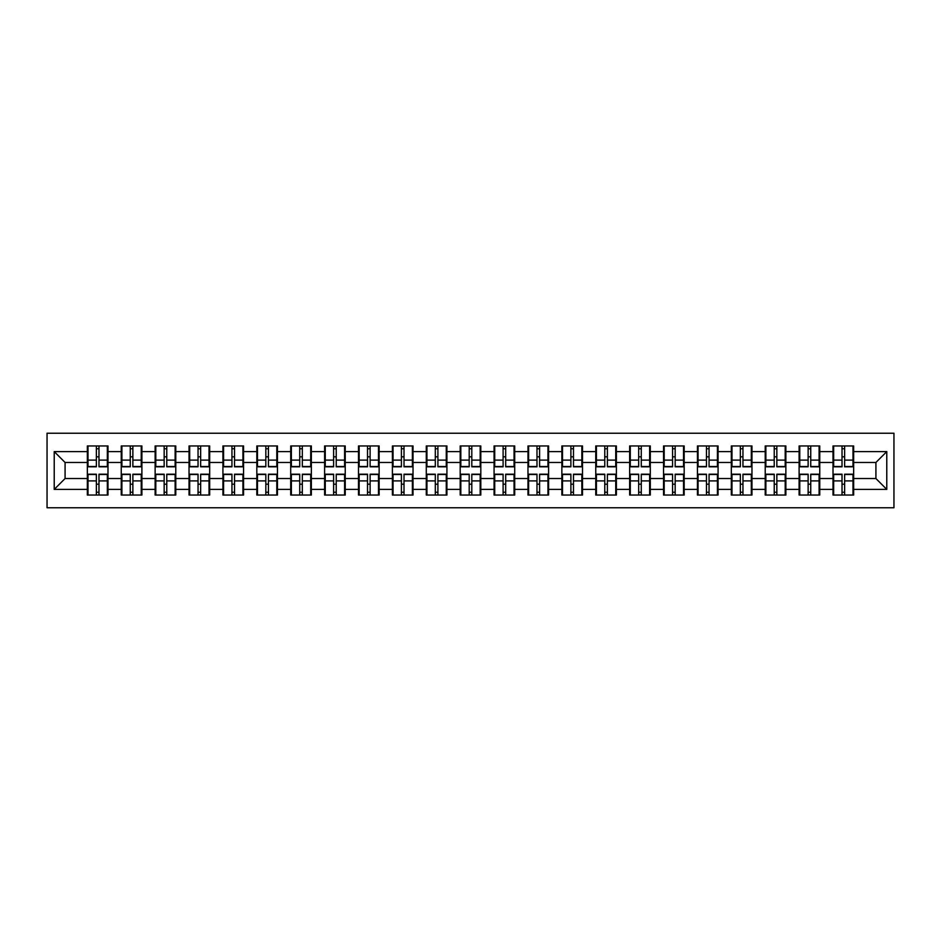 <?xml version="1.0" encoding="UTF-8"?>
<svg xmlns="http://www.w3.org/2000/svg" width="941" height="941" viewBox="0 0 941 941"><rect width="100%" height="100%" fill="white"/><g stroke="black" fill="none" stroke-linecap="round" stroke-linejoin="round"><path stroke-width="1.41" d="M47.05 507.764L893.95 507.764L893.95 433.236L47.05 433.236L47.05 507.764M853.652 484.297L852.993 484.297M833.655 484.297L833.008 484.297M833.008 456.703L833.655 456.703M852.993 456.703L853.652 456.703M853.652 453.88L852.993 453.88M833.655 453.88L833.008 453.88M833.008 487.12L833.655 487.12M852.993 487.12L853.652 487.12M819.752 484.297L819.105 484.297M799.768 484.297L799.109 484.297M799.109 456.703L799.768 456.703M819.105 456.703L819.752 456.703M819.752 453.88L819.105 453.88M799.768 453.88L799.109 453.88M799.109 487.12L799.768 487.12M819.105 487.12L819.752 487.12M785.864 484.297L785.206 484.297M765.868 484.297L765.221 484.297M765.221 456.703L765.868 456.703M785.206 456.703L785.864 456.703M785.864 453.88L785.206 453.88M765.868 453.88L765.221 453.88M765.221 487.12L765.868 487.12M785.206 487.12L785.864 487.12M751.965 484.297L751.318 484.297M731.98 484.297L731.322 484.297M731.322 456.703L731.98 456.703M751.318 456.703L751.965 456.703M751.965 453.88L751.318 453.88M731.98 453.88L731.322 453.88M731.322 487.12L731.98 487.12M751.318 487.12L751.965 487.12M718.077 484.297L717.418 484.297M698.081 484.297L697.434 484.297M697.434 456.703L698.081 456.703M717.418 456.703L718.077 456.703M718.077 453.88L717.418 453.88M698.081 453.88L697.434 453.88M697.434 487.12L698.081 487.12M717.418 487.12L718.077 487.12M684.178 484.297L683.531 484.297M664.193 484.297L663.534 484.297M663.534 456.703L664.193 456.703M683.531 456.703L684.178 456.703M684.178 453.88L683.531 453.88M664.193 453.88L663.534 453.88M663.534 487.12L664.193 487.12M683.531 487.12L684.178 487.12M650.29 484.297L649.631 484.297M630.294 484.297L629.647 484.297M629.647 456.703L630.294 456.703M649.631 456.703L650.29 456.703M650.29 453.88L649.631 453.88M630.294 453.88L629.647 453.88M629.647 487.12L630.294 487.12M649.631 487.12L650.29 487.12M616.39 484.297L615.743 484.297M596.406 484.297L595.759 484.297M595.759 456.703L596.406 456.703M615.743 456.703L616.39 456.703M616.39 453.88L615.743 453.88M596.406 453.88L595.759 453.88M595.759 487.12L596.406 487.12M615.743 487.12L616.39 487.12M582.503 484.297L581.844 484.297M562.506 484.297L561.859 484.297M561.859 456.703L562.506 456.703M581.844 456.703L582.503 456.703M582.503 453.88L581.844 453.88M562.506 453.88L561.859 453.88M561.859 487.12L562.506 487.12M581.844 487.12L582.503 487.12M548.603 484.297L547.956 484.297M528.619 484.297L527.972 484.297M527.972 456.703L528.619 456.703M547.956 456.703L548.603 456.703M548.603 453.88L547.956 453.88M528.619 453.88L527.972 453.88M527.972 487.12L528.619 487.12M547.956 487.12L548.603 487.12M514.715 484.297L514.057 484.297M494.731 484.297L494.072 484.297M494.072 456.703L494.731 456.703M514.057 456.703L514.715 456.703M514.715 453.88L514.057 453.88M494.731 453.88L494.072 453.88M494.072 487.12L494.731 487.12M514.057 487.12L514.715 487.12M480.816 484.297L480.169 484.297M460.831 484.297L460.184 484.297M460.184 456.703L460.831 456.703M480.169 456.703L480.816 456.703M480.816 453.88L480.169 453.88M460.831 453.88L460.184 453.88M460.184 487.12L460.831 487.12M480.169 487.12L480.816 487.12M446.928 484.297L446.269 484.297M426.943 484.297L426.285 484.297M426.285 456.703L426.943 456.703M446.269 456.703L446.928 456.703M446.928 453.88L446.269 453.88M426.943 453.88L426.285 453.88M426.285 487.12L426.943 487.12M446.269 487.12L446.928 487.12M413.028 484.297L412.381 484.297M393.044 484.297L392.397 484.297M392.397 456.703L393.044 456.703M412.381 456.703L413.028 456.703M413.028 453.88L412.381 453.88M393.044 453.88L392.397 453.88M392.397 487.12L393.044 487.12M412.381 487.12L413.028 487.12M379.141 484.297L378.494 484.297M359.156 484.297L358.497 484.297M358.497 456.703L359.156 456.703M378.494 456.703L379.141 456.703M379.141 453.88L378.494 453.88M359.156 453.88L358.497 453.88M358.497 487.12L359.156 487.12M378.494 487.12L379.141 487.12M345.241 484.297L344.594 484.297M325.257 484.297L324.61 484.297M324.61 456.703L325.257 456.703M344.594 456.703L345.241 456.703M345.241 453.88L344.594 453.88M325.257 453.88L324.61 453.88M324.61 487.12L325.257 487.12M344.594 487.12L345.241 487.12M311.353 484.297L310.706 484.297M291.369 484.297L290.71 484.297M290.71 456.703L291.369 456.703M310.706 456.703L311.353 456.703M311.353 453.88L310.706 453.88M291.369 453.88L290.71 453.88M290.71 487.12L291.369 487.12M310.706 487.12L311.353 487.12M277.466 484.297L276.807 484.297M257.469 484.297L256.822 484.297M256.822 456.703L257.469 456.703M276.807 456.703L277.466 456.703M277.466 453.88L276.807 453.88M257.469 453.88L256.822 453.88M256.822 487.12L257.469 487.12M276.807 487.12L277.466 487.12M243.566 484.297L242.919 484.297M223.582 484.297L222.923 484.297M222.923 456.703L223.582 456.703M242.919 456.703L243.566 456.703M243.566 453.88L242.919 453.88M223.582 453.88L222.923 453.88M222.923 487.12L223.582 487.12M242.919 487.12L243.566 487.12M209.678 484.297L209.02 484.297M189.682 484.297L189.035 484.297M189.035 456.703L189.682 456.703M209.02 456.703L209.678 456.703M209.678 453.88L209.02 453.88M189.682 453.88L189.035 453.88M189.035 487.12L189.682 487.12M209.02 487.12L209.678 487.12M175.779 484.297L175.132 484.297M155.794 484.297L155.136 484.297M155.136 456.703L155.794 456.703M175.132 456.703L175.779 456.703M175.779 453.88L175.132 453.88M155.794 453.88L155.136 453.88M155.136 487.12L155.794 487.12M175.132 487.12L175.779 487.12M141.891 484.297L141.232 484.297M121.895 484.297L121.248 484.297M121.248 456.703L121.895 456.703M141.232 456.703L141.891 456.703M141.891 453.88L141.232 453.88M121.895 453.88L121.248 453.88M121.248 487.12L121.895 487.12M141.232 487.12L141.891 487.12M875.918 478.534L875.918 462.466L853.652 462.466L853.652 478.534L875.918 478.534L886.775 489.402L886.775 451.598L853.652 451.598L853.652 445.952L833.008 445.952L833.008 462.466L819.752 462.466L819.752 478.534L833.008 478.534L833.008 462.466M886.775 489.402L853.652 489.402L853.652 495.048L833.008 495.048L833.008 489.402L819.752 489.402L819.752 495.048L799.109 495.048L799.109 489.402L785.864 489.402L785.864 495.048L765.221 495.048L765.221 489.402L751.965 489.402L751.965 495.048L731.322 495.048L731.322 489.402L718.077 489.402L718.077 495.048L697.434 495.048L697.434 489.402L684.178 489.402L684.178 495.048L663.534 495.048L663.534 489.402L650.29 489.402L650.29 495.048L629.647 495.048L629.647 489.402L616.39 489.402L616.39 495.048L595.759 495.048L595.759 489.402L582.503 489.402L582.503 495.048L561.859 495.048L561.859 489.402L548.603 489.402L548.603 495.048L527.972 495.048L527.972 489.402L514.715 489.402L514.715 495.048L494.072 495.048L494.072 489.402L480.816 489.402L480.816 495.048L460.184 495.048L460.184 489.402L446.928 489.402L446.928 495.048L426.285 495.048L426.285 489.402L413.028 489.402L413.028 495.048L392.397 495.048L392.397 489.402L379.141 489.402L379.141 495.048L358.497 495.048L358.497 489.402L345.241 489.402L345.241 495.048L324.61 495.048L324.61 489.402L311.353 489.402L311.353 495.048L290.71 495.048L290.71 489.402L277.466 489.402L277.466 495.048L256.822 495.048L256.822 489.402L243.566 489.402L243.566 495.048L222.923 495.048L222.923 489.402L209.678 489.402L209.678 495.048L189.035 495.048L189.035 489.402L175.779 489.402L175.779 495.048L155.136 495.048L155.136 489.402L141.891 489.402L141.891 495.048L121.248 495.048L121.248 489.402L107.992 489.402L107.992 495.048L87.348 495.048L87.348 489.402L54.225 489.402L54.225 451.598L87.348 451.598L87.348 462.466L65.082 462.466L65.082 478.534L87.348 478.534L87.348 462.466M833.008 451.598L819.752 451.598L819.752 445.952L799.109 445.952L799.109 451.598L785.864 451.598L785.864 445.952L765.221 445.952L765.221 451.598L751.965 451.598L751.965 445.952L731.322 445.952L731.322 451.598L718.077 451.598L718.077 445.952L697.434 445.952L697.434 451.598L684.178 451.598L684.178 445.952L663.534 445.952L663.534 451.598L650.29 451.598L650.29 445.952L629.647 445.952L629.647 451.598L616.39 451.598L616.39 445.952L595.759 445.952L595.759 451.598L582.503 451.598L582.503 445.952L561.859 445.952L561.859 451.598L548.603 451.598L548.603 445.952L527.972 445.952L527.972 451.598L514.715 451.598L514.715 445.952L494.072 445.952L494.072 451.598L480.816 451.598L480.816 445.952L460.184 445.952L460.184 451.598L446.928 451.598L446.928 445.952L426.285 445.952L426.285 451.598L413.028 451.598L413.028 445.952L392.397 445.952L392.397 451.598L379.141 451.598L379.141 445.952L358.497 445.952L358.497 451.598L345.241 451.598L345.241 445.952L324.61 445.952L324.61 451.598L311.353 451.598L311.353 445.952L290.71 445.952L290.71 451.598L277.466 451.598L277.466 445.952L256.822 445.952L256.822 451.598L243.566 451.598L243.566 445.952L222.923 445.952L222.923 451.598L209.678 451.598L209.678 445.952L189.035 445.952L189.035 451.598L175.779 451.598L175.779 445.952L155.136 445.952L155.136 451.598L141.891 451.598L141.891 445.952L121.248 445.952L121.248 451.598L107.992 451.598L107.992 445.952L87.348 445.952L87.348 451.598M833.008 478.534L833.008 489.402M819.752 478.534L819.752 489.402M819.752 451.598L819.752 462.466M785.864 478.534L799.109 478.534L799.109 462.466L785.864 462.466L785.864 489.402M799.109 478.534L799.109 489.402M799.109 451.598L799.109 462.466M785.864 451.598L785.864 462.466M751.965 478.534L765.221 478.534L765.221 462.466L751.965 462.466L751.965 489.402M765.221 478.534L765.221 489.402M765.221 451.598L765.221 462.466M751.965 451.598L751.965 462.466M718.077 478.534L731.322 478.534L731.322 462.466L718.077 462.466L718.077 489.402M731.322 478.534L731.322 489.402M731.322 451.598L731.322 462.466M718.077 451.598L718.077 462.466M684.178 478.534L697.434 478.534L697.434 462.466L684.178 462.466L684.178 489.402M697.434 478.534L697.434 489.402M697.434 451.598L697.434 462.466M684.178 451.598L684.178 462.466M650.29 478.534L663.534 478.534L663.534 462.466L650.29 462.466L650.29 489.402M663.534 478.534L663.534 489.402M663.534 451.598L663.534 462.466M650.29 451.598L650.29 462.466M616.39 478.534L629.647 478.534L629.647 462.466L616.39 462.466L616.39 489.402M629.647 478.534L629.647 489.402M629.647 451.598L629.647 462.466M616.39 451.598L616.39 462.466M582.503 478.534L595.759 478.534L595.759 462.466L582.503 462.466L582.503 489.402M595.759 478.534L595.759 489.402M595.759 451.598L595.759 462.466M582.503 451.598L582.503 462.466M548.603 478.534L561.859 478.534L561.859 462.466L548.603 462.466L548.603 489.402M561.859 478.534L561.859 489.402M561.859 451.598L561.859 462.466M548.603 451.598L548.603 462.466M514.715 478.534L527.972 478.534L527.972 462.466L514.715 462.466L514.715 489.402M527.972 478.534L527.972 489.402M527.972 451.598L527.972 462.466M514.715 451.598L514.715 462.466M480.816 478.534L494.072 478.534L494.072 462.466L480.816 462.466L480.816 489.402M494.072 478.534L494.072 489.402M494.072 451.598L494.072 462.466M480.816 451.598L480.816 462.466M446.928 478.534L460.184 478.534L460.184 462.466L446.928 462.466L446.928 489.402M460.184 478.534L460.184 489.402M460.184 451.598L460.184 462.466M446.928 451.598L446.928 462.466M413.028 478.534L426.285 478.534L426.285 462.466L413.028 462.466L413.028 489.402M426.285 478.534L426.285 489.402M426.285 451.598L426.285 462.466M413.028 451.598L413.028 462.466M379.141 478.534L392.397 478.534L392.397 462.466L379.141 462.466L379.141 489.402M392.397 478.534L392.397 489.402M392.397 451.598L392.397 462.466M379.141 451.598L379.141 462.466M345.241 478.534L358.497 478.534L358.497 462.466L345.241 462.466L345.241 489.402M358.497 478.534L358.497 489.402M358.497 451.598L358.497 462.466M345.241 451.598L345.241 462.466M311.353 478.534L324.61 478.534L324.61 462.466L311.353 462.466L311.353 489.402M324.61 478.534L324.61 489.402M324.61 451.598L324.61 462.466M311.353 451.598L311.353 462.466M277.466 478.534L290.71 478.534L290.71 462.466L277.466 462.466L277.466 489.402M290.71 478.534L290.71 489.402M290.71 451.598L290.71 462.466M277.466 451.598L277.466 462.466M243.566 478.534L256.822 478.534L256.822 462.466L243.566 462.466L243.566 489.402M256.822 478.534L256.822 489.402M256.822 451.598L256.822 462.466M243.566 451.598L243.566 462.466M209.678 478.534L222.923 478.534L222.923 462.466L209.678 462.466L209.678 489.402M222.923 478.534L222.923 489.402M222.923 451.598L222.923 462.466M209.678 451.598L209.678 462.466M175.779 478.534L189.035 478.534L189.035 462.466L175.779 462.466L175.779 489.402M189.035 478.534L189.035 489.402M189.035 451.598L189.035 462.466M175.779 451.598L175.779 462.466M141.891 478.534L155.136 478.534L155.136 462.466L141.891 462.466L141.891 489.402M155.136 478.534L155.136 489.402M155.136 451.598L155.136 462.466M141.891 451.598L141.891 462.466M107.992 478.534L121.248 478.534L121.248 462.466L107.992 462.466L107.992 489.402M121.248 478.534L121.248 489.402M121.248 451.598L121.248 462.466M107.992 451.598L107.992 462.466M107.992 484.297L107.345 484.297M88.007 484.297L87.348 484.297M87.348 456.703L88.007 456.703M107.345 456.703L107.992 456.703M107.992 453.88L107.345 453.88M88.007 453.88L87.348 453.88M87.348 487.12L88.007 487.12M107.345 487.12L107.992 487.12M87.348 478.534L87.348 489.402M65.082 478.534L54.225 489.402M54.225 451.598L65.082 462.466M853.652 478.534L853.652 489.402M853.652 451.598L853.652 462.466M886.775 451.598L875.918 462.466M107.345 445.952L107.345 466.807L98.981 466.807L98.981 445.952M96.37 445.952L96.37 466.807L88.007 466.807L88.007 445.952M96.37 448.775L98.981 448.775M98.981 456.808L96.37 456.808M88.007 495.048L88.007 474.193L96.37 474.193L96.37 495.048M98.981 495.048L98.981 474.193L107.345 474.193L107.345 495.048M98.981 492.225L96.37 492.225M96.37 484.192L98.981 484.192M141.232 445.952L141.232 466.807L132.869 466.807L132.869 445.952M130.258 445.952L130.258 466.807L121.895 466.807L121.895 445.952M130.258 448.775L132.869 448.775M132.869 456.808L130.258 456.808M175.132 445.952L175.132 466.807L166.769 466.807L166.769 445.952M164.157 445.952L164.157 466.807L155.794 466.807L155.794 445.952M164.157 448.775L166.769 448.775M166.769 456.808L164.157 456.808M209.02 445.952L209.02 466.807L200.656 466.807L200.656 445.952M198.045 445.952L198.045 466.807L189.682 466.807L189.682 445.952M198.045 448.775L200.656 448.775M200.656 456.808L198.045 456.808M242.919 445.952L242.919 466.807L234.544 466.807L234.544 445.952M231.945 445.952L231.945 466.807L223.582 466.807L223.582 445.952M231.945 448.775L234.544 448.775M234.544 456.808L231.945 456.808M276.807 445.952L276.807 466.807L268.444 466.807L268.444 445.952M265.832 445.952L265.832 466.807L257.469 466.807L257.469 445.952M265.832 448.775L268.444 448.775M268.444 456.808L265.832 456.808M121.895 495.048L121.895 474.193L130.258 474.193L130.258 495.048M132.869 495.048L132.869 474.193L141.232 474.193L141.232 495.048M132.869 492.225L130.258 492.225M130.258 484.192L132.869 484.192M155.794 495.048L155.794 474.193L164.157 474.193L164.157 495.048M166.769 495.048L166.769 474.193L175.132 474.193L175.132 495.048M166.769 492.225L164.157 492.225M164.157 484.192L166.769 484.192M189.682 495.048L189.682 474.193L198.045 474.193L198.045 495.048M200.656 495.048L200.656 474.193L209.02 474.193L209.02 495.048M200.656 492.225L198.045 492.225M198.045 484.192L200.656 484.192M223.582 495.048L223.582 474.193L231.945 474.193L231.945 495.048M234.544 495.048L234.544 474.193L242.919 474.193L242.919 495.048M234.544 492.225L231.945 492.225M231.945 484.192L234.544 484.192M257.469 495.048L257.469 474.193L265.832 474.193L265.832 495.048M268.444 495.048L268.444 474.193L276.807 474.193L276.807 495.048M268.444 492.225L265.832 492.225M265.832 484.192L268.444 484.192M310.706 445.952L310.706 466.807L302.332 466.807L302.332 445.952M299.732 445.952L299.732 466.807L291.369 466.807L291.369 445.952M299.732 448.775L302.332 448.775M302.332 456.808L299.732 456.808M291.369 495.048L291.369 474.193L299.732 474.193L299.732 495.048M302.332 495.048L302.332 474.193L310.706 474.193L310.706 495.048M302.332 492.225L299.732 492.225M299.732 484.192L302.332 484.192M344.594 445.952L344.594 466.807L336.231 466.807L336.231 445.952M333.62 445.952L333.62 466.807L325.257 466.807L325.257 445.952M333.62 448.775L336.231 448.775M336.231 456.808L333.62 456.808M325.257 495.048L325.257 474.193L333.62 474.193L333.62 495.048M336.231 495.048L336.231 474.193L344.594 474.193L344.594 495.048M336.231 492.225L333.62 492.225M333.62 484.192L336.231 484.192M378.494 445.952L378.494 466.807L370.119 466.807L370.119 445.952M367.519 445.952L367.519 466.807L359.156 466.807L359.156 445.952M367.519 448.775L370.119 448.775M370.119 456.808L367.519 456.808M359.156 495.048L359.156 474.193L367.519 474.193L367.519 495.048M370.119 495.048L370.119 474.193L378.494 474.193L378.494 495.048M370.119 492.225L367.519 492.225M367.519 484.192L370.119 484.192M412.381 445.952L412.381 466.807L404.018 466.807L404.018 445.952M401.407 445.952L401.407 466.807L393.044 466.807L393.044 445.952M401.407 448.775L404.018 448.775M404.018 456.808L401.407 456.808M393.044 495.048L393.044 474.193L401.407 474.193L401.407 495.048M404.018 495.048L404.018 474.193L412.381 474.193L412.381 495.048M404.018 492.225L401.407 492.225M401.407 484.192L404.018 484.192M446.269 445.952L446.269 466.807L437.906 466.807L437.906 445.952M435.307 445.952L435.307 466.807L426.943 466.807L426.943 445.952M435.307 448.775L437.906 448.775M437.906 456.808L435.307 456.808M426.943 495.048L426.943 474.193L435.307 474.193L435.307 495.048M437.906 495.048L437.906 474.193L446.269 474.193L446.269 495.048M437.906 492.225L435.307 492.225M435.307 484.192L437.906 484.192M480.169 445.952L480.169 466.807L471.806 466.807L471.806 445.952M469.194 445.952L469.194 466.807L460.831 466.807L460.831 445.952M469.194 448.775L471.806 448.775M471.806 456.808L469.194 456.808M460.831 495.048L460.831 474.193L469.194 474.193L469.194 495.048M471.806 495.048L471.806 474.193L480.169 474.193L480.169 495.048M471.806 492.225L469.194 492.225M469.194 484.192L471.806 484.192M514.057 445.952L514.057 466.807L505.693 466.807L505.693 445.952M503.094 445.952L503.094 466.807L494.731 466.807L494.731 445.952M503.094 448.775L505.693 448.775M505.693 456.808L503.094 456.808M494.731 495.048L494.731 474.193L503.094 474.193L503.094 495.048M505.693 495.048L505.693 474.193L514.057 474.193L514.057 495.048M505.693 492.225L503.094 492.225M503.094 484.192L505.693 484.192M547.956 445.952L547.956 466.807L539.593 466.807L539.593 445.952M536.982 445.952L536.982 466.807L528.619 466.807L528.619 445.952M536.982 448.775L539.593 448.775M539.593 456.808L536.982 456.808M528.619 495.048L528.619 474.193L536.982 474.193L536.982 495.048M539.593 495.048L539.593 474.193L547.956 474.193L547.956 495.048M539.593 492.225L536.982 492.225M536.982 484.192L539.593 484.192M581.844 445.952L581.844 466.807L573.481 466.807L573.481 445.952M570.881 445.952L570.881 466.807L562.506 466.807L562.506 445.952M570.881 448.775L573.481 448.775M573.481 456.808L570.881 456.808M562.506 495.048L562.506 474.193L570.881 474.193L570.881 495.048M573.481 495.048L573.481 474.193L581.844 474.193L581.844 495.048M573.481 492.225L570.881 492.225M570.881 484.192L573.481 484.192M615.743 445.952L615.743 466.807L607.38 466.807L607.38 445.952M604.769 445.952L604.769 466.807L596.406 466.807L596.406 445.952M604.769 448.775L607.38 448.775M607.38 456.808L604.769 456.808M596.406 495.048L596.406 474.193L604.769 474.193L604.769 495.048M607.38 495.048L607.38 474.193L615.743 474.193L615.743 495.048M607.38 492.225L604.769 492.225M604.769 484.192L607.38 484.192M649.631 445.952L649.631 466.807L641.268 466.807L641.268 445.952M638.668 445.952L638.668 466.807L630.294 466.807L630.294 445.952M638.668 448.775L641.268 448.775M641.268 456.808L638.668 456.808M630.294 495.048L630.294 474.193L638.668 474.193L638.668 495.048M641.268 495.048L641.268 474.193L649.631 474.193L649.631 495.048M641.268 492.225L638.668 492.225M638.668 484.192L641.268 484.192M683.531 445.952L683.531 466.807L675.168 466.807L675.168 445.952M672.556 445.952L672.556 466.807L664.193 466.807L664.193 445.952M672.556 448.775L675.168 448.775M675.168 456.808L672.556 456.808M664.193 495.048L664.193 474.193L672.556 474.193L672.556 495.048M675.168 495.048L675.168 474.193L683.531 474.193L683.531 495.048M675.168 492.225L672.556 492.225M672.556 484.192L675.168 484.192M717.418 445.952L717.418 466.807L709.055 466.807L709.055 445.952M706.456 445.952L706.456 466.807L698.081 466.807L698.081 445.952M706.456 448.775L709.055 448.775M709.055 456.808L706.456 456.808M698.081 495.048L698.081 474.193L706.456 474.193L706.456 495.048M709.055 495.048L709.055 474.193L717.418 474.193L717.418 495.048M709.055 492.225L706.456 492.225M706.456 484.192L709.055 484.192M751.318 445.952L751.318 466.807L742.955 466.807L742.955 445.952M740.344 445.952L740.344 466.807L731.98 466.807L731.98 445.952M740.344 448.775L742.955 448.775M742.955 456.808L740.344 456.808M731.98 495.048L731.98 474.193L740.344 474.193L740.344 495.048M742.955 495.048L742.955 474.193L751.318 474.193L751.318 495.048M742.955 492.225L740.344 492.225M740.344 484.192L742.955 484.192M785.206 445.952L785.206 466.807L776.843 466.807L776.843 445.952M774.231 445.952L774.231 466.807L765.868 466.807L765.868 445.952M774.231 448.775L776.843 448.775M776.843 456.808L774.231 456.808M765.868 495.048L765.868 474.193L774.231 474.193L774.231 495.048M776.843 495.048L776.843 474.193L785.206 474.193L785.206 495.048M776.843 492.225L774.231 492.225M774.231 484.192L776.843 484.192M819.105 445.952L819.105 466.807L810.742 466.807L810.742 445.952M808.131 445.952L808.131 466.807L799.768 466.807L799.768 445.952M808.131 448.775L810.742 448.775M810.742 456.808L808.131 456.808M799.768 495.048L799.768 474.193L808.131 474.193L808.131 495.048M810.742 495.048L810.742 474.193L819.105 474.193L819.105 495.048M810.742 492.225L808.131 492.225M808.131 484.192L810.742 484.192M852.993 445.952L852.993 466.807L844.63 466.807L844.63 445.952M842.019 445.952L842.019 466.807L833.655 466.807L833.655 445.952M842.019 448.775L844.63 448.775M844.63 456.808L842.019 456.808M833.655 495.048L833.655 474.193L842.019 474.193L842.019 495.048M844.63 495.048L844.63 474.193L852.993 474.193L852.993 495.048M844.63 492.225L842.019 492.225M842.019 484.192L844.63 484.192M96.37 460.102L88.007 460.102M96.37 466.524L88.007 466.524M107.345 460.102L98.981 460.102M107.345 466.524L98.981 466.524M98.981 480.898L107.345 480.898M98.981 474.476L107.345 474.476M88.007 480.898L96.37 480.898M88.007 474.476L96.37 474.476M130.258 460.102L121.895 460.102M130.258 466.524L121.895 466.524M141.232 460.102L132.869 460.102M141.232 466.524L132.869 466.524M164.157 460.102L155.794 460.102M164.157 466.524L155.794 466.524M175.132 460.102L166.769 460.102M175.132 466.524L166.769 466.524M198.045 460.102L189.682 460.102M198.045 466.524L189.682 466.524M209.02 460.102L200.656 460.102M209.02 466.524L200.656 466.524M231.945 460.102L223.582 460.102M231.945 466.524L223.582 466.524M242.919 460.102L234.544 460.102M242.919 466.524L234.544 466.524M265.832 460.102L257.469 460.102M265.832 466.524L257.469 466.524M276.807 460.102L268.444 460.102M276.807 466.524L268.444 466.524M132.869 480.898L141.232 480.898M132.869 474.476L141.232 474.476M121.895 480.898L130.258 480.898M121.895 474.476L130.258 474.476M166.769 480.898L175.132 480.898M166.769 474.476L175.132 474.476M155.794 480.898L164.157 480.898M155.794 474.476L164.157 474.476M200.656 480.898L209.02 480.898M200.656 474.476L209.02 474.476M189.682 480.898L198.045 480.898M189.682 474.476L198.045 474.476M234.544 480.898L242.919 480.898M234.544 474.476L242.919 474.476M223.582 480.898L231.945 480.898M223.582 474.476L231.945 474.476M268.444 480.898L276.807 480.898M268.444 474.476L276.807 474.476M257.469 480.898L265.832 480.898M257.469 474.476L265.832 474.476M299.732 460.102L291.369 460.102M299.732 466.524L291.369 466.524M310.706 460.102L302.332 460.102M310.706 466.524L302.332 466.524M302.332 480.898L310.706 480.898M302.332 474.476L310.706 474.476M291.369 480.898L299.732 480.898M291.369 474.476L299.732 474.476M333.62 460.102L325.257 460.102M333.62 466.524L325.257 466.524M344.594 460.102L336.231 460.102M344.594 466.524L336.231 466.524M336.231 480.898L344.594 480.898M336.231 474.476L344.594 474.476M325.257 480.898L333.62 480.898M325.257 474.476L333.62 474.476M367.519 460.102L359.156 460.102M367.519 466.524L359.156 466.524M378.494 460.102L370.119 460.102M378.494 466.524L370.119 466.524M370.119 480.898L378.494 480.898M370.119 474.476L378.494 474.476M359.156 480.898L367.519 480.898M359.156 474.476L367.519 474.476M401.407 460.102L393.044 460.102M401.407 466.524L393.044 466.524M412.381 460.102L404.018 460.102M412.381 466.524L404.018 466.524M404.018 480.898L412.381 480.898M404.018 474.476L412.381 474.476M393.044 480.898L401.407 480.898M393.044 474.476L401.407 474.476M435.307 460.102L426.943 460.102M435.307 466.524L426.943 466.524M446.269 460.102L437.906 460.102M446.269 466.524L437.906 466.524M437.906 480.898L446.269 480.898M437.906 474.476L446.269 474.476M426.943 480.898L435.307 480.898M426.943 474.476L435.307 474.476M469.194 460.102L460.831 460.102M469.194 466.524L460.831 466.524M480.169 460.102L471.806 460.102M480.169 466.524L471.806 466.524M471.806 480.898L480.169 480.898M471.806 474.476L480.169 474.476M460.831 480.898L469.194 480.898M460.831 474.476L469.194 474.476M503.094 460.102L494.731 460.102M503.094 466.524L494.731 466.524M514.057 460.102L505.693 460.102M514.057 466.524L505.693 466.524M505.693 480.898L514.057 480.898M505.693 474.476L514.057 474.476M494.731 480.898L503.094 480.898M494.731 474.476L503.094 474.476M536.982 460.102L528.619 460.102M536.982 466.524L528.619 466.524M547.956 460.102L539.593 460.102M547.956 466.524L539.593 466.524M539.593 480.898L547.956 480.898M539.593 474.476L547.956 474.476M528.619 480.898L536.982 480.898M528.619 474.476L536.982 474.476M570.881 460.102L562.506 460.102M570.881 466.524L562.506 466.524M581.844 460.102L573.481 460.102M581.844 466.524L573.481 466.524M573.481 480.898L581.844 480.898M573.481 474.476L581.844 474.476M562.506 480.898L570.881 480.898M562.506 474.476L570.881 474.476M604.769 460.102L596.406 460.102M604.769 466.524L596.406 466.524M615.743 460.102L607.38 460.102M615.743 466.524L607.38 466.524M607.38 480.898L615.743 480.898M607.38 474.476L615.743 474.476M596.406 480.898L604.769 480.898M596.406 474.476L604.769 474.476M638.668 460.102L630.294 460.102M638.668 466.524L630.294 466.524M649.631 460.102L641.268 460.102M649.631 466.524L641.268 466.524M641.268 480.898L649.631 480.898M641.268 474.476L649.631 474.476M630.294 480.898L638.668 480.898M630.294 474.476L638.668 474.476M672.556 460.102L664.193 460.102M672.556 466.524L664.193 466.524M683.531 460.102L675.168 460.102M683.531 466.524L675.168 466.524M675.168 480.898L683.531 480.898M675.168 474.476L683.531 474.476M664.193 480.898L672.556 480.898M664.193 474.476L672.556 474.476M706.456 460.102L698.081 460.102M706.456 466.524L698.081 466.524M717.418 460.102L709.055 460.102M717.418 466.524L709.055 466.524M709.055 480.898L717.418 480.898M709.055 474.476L717.418 474.476M698.081 480.898L706.456 480.898M698.081 474.476L706.456 474.476M740.344 460.102L731.98 460.102M740.344 466.524L731.98 466.524M751.318 460.102L742.955 460.102M751.318 466.524L742.955 466.524M742.955 480.898L751.318 480.898M742.955 474.476L751.318 474.476M731.98 480.898L740.344 480.898M731.98 474.476L740.344 474.476M774.231 460.102L765.868 460.102M774.231 466.524L765.868 466.524M785.206 460.102L776.843 460.102M785.206 466.524L776.843 466.524M776.843 480.898L785.206 480.898M776.843 474.476L785.206 474.476M765.868 480.898L774.231 480.898M765.868 474.476L774.231 474.476M808.131 460.102L799.768 460.102M808.131 466.524L799.768 466.524M819.105 460.102L810.742 460.102M819.105 466.524L810.742 466.524M810.742 480.898L819.105 480.898M810.742 474.476L819.105 474.476M799.768 480.898L808.131 480.898M799.768 474.476L808.131 474.476M842.019 460.102L833.655 460.102M842.019 466.524L833.655 466.524M852.993 460.102L844.63 460.102M852.993 466.524L844.63 466.524M844.63 480.898L852.993 480.898M844.63 474.476L852.993 474.476M833.655 480.898L842.019 480.898M833.655 474.476L842.019 474.476"/></g></svg>
